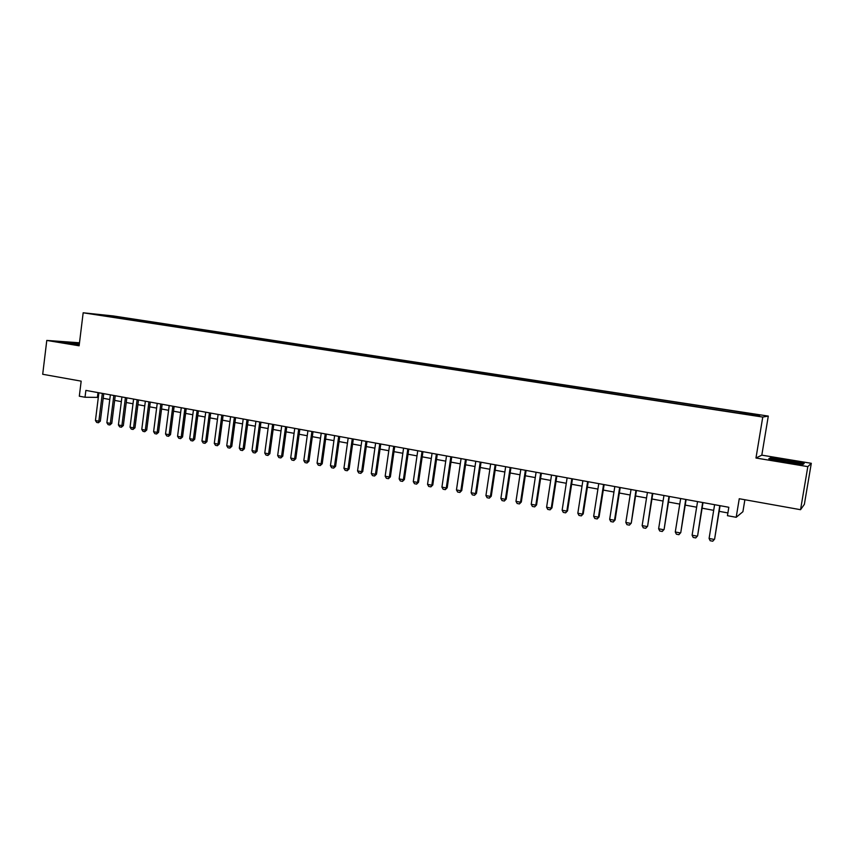 <?xml version="1.0" encoding="UTF-8"?>
<svg xmlns="http://www.w3.org/2000/svg" width="854" height="854" viewBox="0 0 854 854"><rect width="100%" height="100%" fill="white"/><g stroke="black" fill="none" stroke-linecap="round" stroke-linejoin="round"><path stroke-width="1.28" d="M94.42 314.411L101.487 315.265L94.42 314.411M79.486 342.785L46.789 340.426L42.7 374.276L81.173 381.151L79.315 396.203L85.016 397.249L98.317 397.398M768.29 416.09L113.166 315.927L83.169 312.788L762.761 417.062L768.29 416.09L761.811 455.15L755.971 458.022L807.82 466.626L811.3 463.306L761.811 455.15M811.3 463.306L804.361 504.362L800.55 509.699L739.254 498.736L736.191 517.3L742.905 511.717L744.88 499.75M807.82 466.626L800.55 509.699M736.191 517.3L727.448 515.688L728.825 507.276L85.87 390.395L85.016 397.249M751.99 414.959L742.446 413.72L751.936 415.268M109.483 316.663L736.938 412.898L757.413 415.684L759.814 415.311L742.233 412.29L126.936 318.179L121.481 317.613L120.873 318.414M109.355 316.354L96.79 314.432L121.481 317.613M755.971 458.022L762.761 417.062M46.789 340.426L79.123 345.795L83.169 312.788M103.185 398.295L109.782 399.501M114.671 400.398L121.343 401.626M126.243 402.522L133.01 403.761M137.91 404.668L144.764 405.917M149.685 406.824L156.624 408.095M161.555 409.002L168.58 410.294M173.533 411.201L180.642 412.503M185.606 413.411L192.812 414.734M197.786 415.652L205.088 416.987M210.073 417.905L217.471 419.261M222.467 420.179L229.95 421.556M234.967 422.474L242.557 423.862M247.575 424.79L255.261 426.199M260.299 427.128L268.081 428.548M273.131 429.477L281.019 430.928M286.079 431.857L294.075 433.32M299.146 434.248L307.237 435.732M312.329 436.672L320.528 438.177M325.63 439.116L333.935 440.632M339.049 441.571L347.461 443.119M352.595 444.059L361.114 445.628M366.27 446.567L374.895 448.158M380.062 449.097L388.805 450.709M393.982 451.659L402.842 453.282M408.031 454.232L417.008 455.876M422.207 456.837L431.302 458.502M436.522 459.463L445.735 461.149M450.965 462.11L460.306 463.829M465.547 464.789L475.016 466.53M480.279 467.49L489.865 469.252M495.139 470.223L504.853 472.006M510.148 472.977L519.99 474.781M525.295 475.753L535.277 477.589M540.593 478.56L550.702 480.418M556.029 481.389L566.287 483.279M571.625 484.261L582.022 486.161M587.381 487.143L597.907 489.075M603.287 490.068L613.962 492.021M619.342 493.014L630.167 495M635.568 495.993L646.531 497.999M651.954 498.992L663.067 501.042M668.501 502.035L679.773 504.106M685.218 505.098L696.64 507.201M702.105 508.194L713.688 510.329M719.164 511.332L727.896 512.934M97.996 392.605L97.42 397.227M740.813 413.144L741.005 412.429M126.787 319.321L126.936 318.179M109.056 315.713L109.12 316.322M787.868 460.189L770.383 457.872L768.771 458.758L785.125 462.057L803.059 464.427L804.19 463.444L787.815 460.552M79.401 343.554L61.552 341.781L79.241 344.824M770.255 458.619L770.383 457.872M719.762 505.632L714.606 539.12L712.748 541.212L710.186 540.721L709.087 538.458L714.606 504.693M720.082 505.685L714.606 539.12M709.087 538.458L714.222 539.45L712.748 541.212M785.659 461.993C794.647 463.402 798.607 463.743 797.54 463.049L787.26 460.904C777.748 459.431 773.937 459.132 775.848 459.996L785.659 461.993M769.678 458.94L770.82 458.299L787.772 460.541L803.582 463.711L802.792 464.395M79.337 344.023L68.106 343.094L71.426 343.767M63.26 342.198L79.358 343.842M702.65 502.515L697.601 535.853L695.743 537.935L693.202 537.444L692.103 535.202L697.558 501.586M703.013 502.579L697.601 535.853M692.103 535.202L697.184 536.173L695.743 537.935M685.719 499.441L680.766 532.618L678.898 534.689L676.389 534.198L675.279 531.967L680.67 498.522M686.114 499.515L680.766 532.618M675.279 531.967L680.307 532.928L678.898 534.689M668.96 496.387L664.102 529.416L662.234 531.476L659.747 530.996L658.626 528.765L663.964 495.48M669.387 496.473L664.102 529.416M658.626 528.765L663.611 529.726L662.234 531.476M652.36 493.377L647.599 526.245L645.731 528.295L643.265 527.815L642.144 525.594L647.417 492.48M652.83 493.463L647.599 526.245M642.144 525.594L647.076 526.544L645.731 528.295M635.931 490.388L631.266 523.107L629.387 525.135L626.953 524.666L625.822 522.456L631.031 489.502M636.433 490.484L631.266 523.107M625.822 522.456L630.7 523.395L629.387 525.135M619.662 487.431L614.496 520.289L615.093 520.011L613.215 522.018L610.802 521.559L609.671 519.36L614.816 486.545M620.207 487.527L615.093 520.011M609.671 519.36L614.496 520.289L613.215 522.018M603.564 484.506L598.451 517.204L599.081 516.926L597.192 518.933L594.8 518.474L593.669 516.286L598.761 483.631M604.13 484.613L599.081 516.926M593.669 516.286L598.451 517.204L597.192 518.933M587.616 481.603L582.556 514.151L583.229 513.884L581.328 515.88L578.969 515.421L577.827 513.233L582.866 480.738M588.225 481.72L583.229 513.884M577.827 513.233L582.556 514.151L581.328 515.88M571.828 478.731L566.832 511.119L567.526 510.873L565.626 512.848L563.288 512.4L562.135 510.222L567.12 477.877M572.468 478.848L567.526 510.873M562.135 510.222L566.832 511.119L565.626 512.848M556.189 475.891L551.246 508.13L551.972 507.884L550.072 509.849L547.756 509.4L546.603 507.233L551.524 475.048M556.861 476.02L551.972 507.884M546.603 507.233L551.246 508.13L550.072 509.849M540.699 473.073L535.821 505.162L536.568 504.927L534.668 506.881L532.373 506.433L531.22 504.276L536.088 472.241M541.404 473.201L536.568 504.927M531.22 504.276L535.821 505.162L534.668 506.881M525.37 470.287L520.534 502.227L521.324 501.992L519.413 503.935L517.14 503.497L515.976 501.351L520.801 469.454M526.096 470.426L521.324 501.992M515.976 501.351L520.534 502.227L519.413 503.935M510.18 467.533L505.397 499.323L506.208 499.099L504.308 501.031L502.056 500.593L500.892 498.448L505.653 466.711M510.938 467.672L506.208 499.099M500.892 498.448L505.397 499.323L504.308 501.031M495.139 464.789L490.409 496.441L491.253 496.217L489.342 498.138L487.111 497.711L485.937 495.576L490.655 463.978M495.928 464.939L491.253 496.217M485.937 495.576L490.409 496.441L489.342 498.138M480.236 462.089L475.561 493.58L476.436 493.377L474.525 495.288L472.305 494.861L471.13 492.737L475.795 461.277M481.058 462.238L476.436 493.377M471.13 492.737L475.561 493.58L474.525 495.288M465.483 459.399L460.85 490.762L461.747 490.559L459.836 492.459L457.648 492.032L456.463 489.918L461.075 458.609M466.327 459.559L461.747 490.559M456.463 489.918L460.85 490.762L459.836 492.459M450.859 456.741L446.279 487.954L447.208 487.762L445.297 489.652L443.119 489.235L441.934 487.122L446.503 455.951M451.734 456.901L447.208 487.762M441.934 487.122L446.279 487.954L445.297 489.652M436.373 454.114L431.846 485.189L432.797 484.997L430.886 486.876L428.729 486.46L427.544 484.357L432.06 453.325M437.28 454.275L432.797 484.997M427.544 484.357L431.846 485.189L430.886 486.876M422.025 451.51L417.553 482.435L418.524 482.254L416.613 484.122L414.478 483.706L413.283 481.613L417.755 450.731M422.954 451.67L418.524 482.254M413.283 481.613L417.553 482.435L416.613 484.122M407.817 448.916L403.387 479.713L404.39 479.542L402.469 481.389L400.355 480.983L399.16 478.902L403.579 448.147M408.767 449.097L404.39 479.542M399.16 478.902L403.387 479.713L402.469 481.389M393.737 446.364L389.349 477.012L390.374 476.852L388.453 478.688L386.36 478.293L385.165 476.212L389.531 445.596M394.708 446.535L390.374 476.852M385.165 476.212L389.349 477.012L388.453 478.688M379.784 443.824L375.44 474.344L376.497 474.183L374.564 476.02L372.493 475.614L371.298 473.543L375.621 443.066M380.777 444.005L376.497 474.183M371.298 473.543L375.44 474.344L374.564 476.02M365.95 441.315L361.669 471.696L362.736 471.536L360.815 473.362L358.755 472.967L357.559 470.906L361.829 440.557M366.985 441.497L362.736 471.536M357.559 470.906L361.669 471.696L360.815 473.362M352.254 438.817L348.016 469.07L349.105 468.921L347.183 470.735L345.144 470.34L343.938 468.291L348.165 438.081M353.31 439.009L349.105 468.921M343.938 468.291L348.016 469.07L347.183 470.735M338.686 436.351L334.48 466.476L335.601 466.327L333.668 468.131L331.651 467.746L330.445 465.697L334.629 435.615M339.753 436.554L335.601 466.327M330.445 465.697L334.48 466.476L333.668 468.131M325.225 433.907L321.072 463.893L322.214 463.754L320.282 465.547L318.286 465.163L317.069 463.124L321.221 433.181M326.324 434.11L322.214 463.754M317.069 463.124L321.072 463.893L320.282 465.547M311.902 431.483L307.782 461.341L308.945 461.213L307.024 462.996L305.038 462.612L303.821 460.584L307.92 430.758M313.012 431.686L308.945 461.213M303.821 460.584L307.782 461.341L307.024 462.996M298.686 429.082L294.619 458.811L295.804 458.683L293.872 460.455L291.908 460.082L290.691 458.054L294.747 428.366M299.829 429.295L295.804 458.683M290.691 458.054L294.619 458.811L293.872 460.455M285.599 426.701L281.564 456.303L282.77 456.185L280.838 457.947L278.895 457.573L277.667 455.556L281.692 425.997M286.752 426.915L282.77 456.185M277.667 455.556L281.564 456.303L280.838 457.947M272.618 424.342L268.626 453.816L269.853 453.698L267.921 455.46L266 455.086L264.772 453.079L268.743 423.637M273.803 424.555L269.853 453.698M264.772 453.079L268.626 453.816L267.921 455.46M259.755 422.004L255.805 451.35L257.054 451.243L255.122 452.983L253.211 452.62L251.983 450.624L255.922 421.31M260.961 422.228L257.054 451.243M251.983 450.624L255.805 451.35L255.122 452.983M247.009 419.688L243.102 448.916L244.361 448.809L242.429 450.538L240.54 450.175L239.312 448.179L243.198 418.994M248.226 419.912L244.361 448.809M239.312 448.179L243.102 448.916L242.429 450.538M234.37 417.392L230.505 446.493L231.786 446.386L229.854 448.115L227.975 447.752L226.748 445.767L230.601 416.709M235.608 417.617L231.786 446.386M226.748 445.767L230.505 446.493L229.854 448.115M221.837 415.119L218.016 444.091L219.318 443.995L217.386 445.713L215.518 445.35L214.29 443.375L218.101 414.436M223.107 415.343L219.318 443.995M214.29 443.375L218.016 444.091L217.386 445.713M209.422 412.856L205.633 441.71L206.956 441.625L205.024 443.333L203.177 442.97L201.939 441.006L205.718 412.183M210.703 413.09L206.956 441.625M201.939 441.006L205.633 441.71L205.024 443.333M197.114 410.614L193.356 439.351L194.701 439.266L192.769 440.963L190.933 440.611L189.695 438.646L193.442 409.952M198.416 410.859L194.701 439.266M189.695 438.646L193.356 439.351L192.769 440.963M184.902 408.404L181.197 437.013L182.553 436.938L180.621 438.625L178.806 438.273L177.568 436.319L181.261 407.742M186.225 408.639L182.553 436.938M177.568 436.319L181.197 437.013L180.621 438.625M172.807 406.205L169.135 434.697L170.512 434.622L168.569 436.298L166.776 435.956L165.527 434.003L169.199 405.543M174.141 406.44L170.512 434.622M165.527 434.003L169.135 434.697L168.569 436.298M160.808 404.017L157.168 432.402L158.566 432.327L156.624 434.003L154.841 433.661L153.603 431.708L157.232 403.366M162.164 404.262L158.566 432.327M153.603 431.708L157.168 432.402L156.624 434.003M148.916 401.86L145.308 430.117L146.717 430.053L144.785 431.718L143.024 431.377L141.775 429.434L145.361 401.209M150.283 402.106L146.717 430.053M141.775 429.434L145.308 430.117L144.785 431.718M137.12 399.715L133.555 427.865L134.975 427.801L133.043 429.455L131.292 429.114L130.043 427.181L133.598 399.074M138.508 399.971L134.975 427.801M130.043 427.181L133.555 427.865L133.043 429.455M125.421 397.59L121.898 425.623L123.339 425.559L121.396 427.213L119.667 426.872L118.418 424.95L121.93 396.95M126.83 397.847L123.339 425.559M118.418 424.95L121.898 425.623L121.396 427.213M113.828 395.477L110.326 423.392L111.789 423.349L109.856 424.982L108.127 424.651L106.878 422.73L110.369 394.847M115.247 395.733L111.789 423.349M106.878 422.73L110.326 423.392L109.856 424.982M102.331 393.384L98.861 421.193L100.345 421.15L98.402 422.773L96.694 422.442L95.445 420.531L98.893 392.765M103.761 393.651L100.345 421.15M95.445 420.531L98.861 421.193L98.402 422.773M796.601 463.412L797.54 463.049"/></g></svg>
